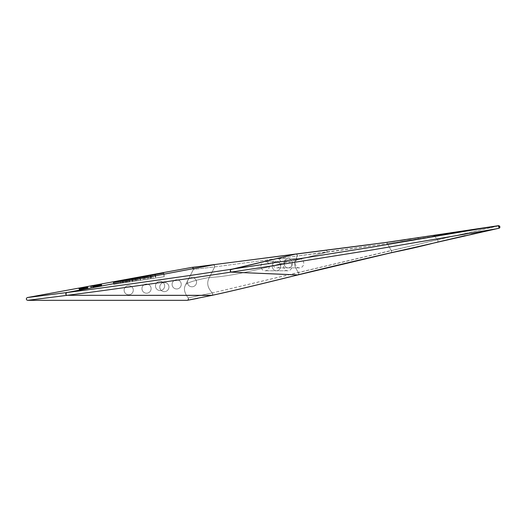 <?xml version="1.0" encoding="UTF-8"?>
<svg xmlns="http://www.w3.org/2000/svg" width="526" height="526" viewBox="0 0 526 526"><rect width="100%" height="100%" fill="white"/><g stroke="black" fill="none" stroke-linecap="round" stroke-linejoin="round"><path stroke-width="0.39" stroke-dasharray="2.63 1.97" d="M94.772 285.27L95.068 287.222L100.157 286.453L91.024 287.834L101.61 286.223L92.944 287.525L101.235 286.282L92.964 287.525L101.137 286.282L93.187 287.505L101.077 286.302L94.345 287.334L95.088 287.222L94.759 285.256L93.917 285.414L94.213 287.354L93.24 287.505L101.117 286.302L94.233 287.354L93.944 285.44M99.302 286.578L98.967 284.52M99.835 284.342L100.157 286.453M99.743 284.362L100.065 286.466L101.275 286.282L100.065 286.466L99.756 284.342M100.946 284.132L101.275 286.282M96.896 284.862L97.205 286.9L96.915 284.855M96.679 284.967L96.981 286.933L96.685 284.967M94.062 285.408L94.358 287.334L94.055 285.467M92.944 285.651L93.227 287.505L98.007 286.775L92.892 287.558L101.728 286.21L93.247 287.505L92.951 285.651L93.227 287.505L92.944 285.671M100.795 284.198L101.117 286.302L100.788 284.218M97.79 284.763L98.099 286.762L97.797 284.75M99.677 284.421L99.993 286.473L99.677 284.421M98.75 284.645L99.052 286.611L93.089 287.505L100.979 286.302L92.977 287.525L101.912 286.177L99.046 286.611L98.783 284.619L99.085 286.611M100.315 284.356L100.617 286.374M97.073 284.947L97.369 286.867M95.213 285.289L95.495 287.157M93.483 285.598L93.759 287.42L94.246 287.341L93.746 287.42L93.496 285.769L93.753 287.413M93.858 285.533L94.134 287.36L96.278 287.025L94.115 287.354L93.898 285.927M95.068 285.296L95.351 287.176L95.061 285.302M94.193 285.46L94.47 287.314M94.272 285.46L94.555 287.301M95.265 285.276L95.548 287.15M96.389 285.066L96.679 286.972M100.407 284.323L100.716 286.361M99.605 284.474L99.914 286.486L97.415 286.854L99.92 286.473L99.664 284.783L99.927 286.473L99.67 284.691L99.92 286.473M99.848 284.441L100.15 286.446M99.526 284.5L99.828 286.492M98.704 284.645L99.006 286.617L101.873 286.177L96.429 287.005L99.006 286.611L98.743 284.895M97.764 284.816L98.06 286.762L97.593 284.842M97.593 284.849L97.889 286.788M96.587 285.039L96.876 286.946M100.558 284.375L100.854 286.335M99.335 284.605L99.631 286.525M98.526 284.75L98.816 286.644M99.815 284.52L100.111 286.453M98.96 284.651L99.046 285.184M97.132 286.907L96.843 285.033L97.126 286.907M94.687 285.434L94.765 286.105M93.898 285.598L94.167 287.354M94.489 285.493L94.759 287.268M95.91 285.237L96.186 287.051L95.91 285.237M99.743 284.513L100.039 286.46M93.976 285.565L94.246 287.341M92.786 285.789L93.056 287.525M95.193 285.362L95.469 287.157M96.758 285.079L97.04 286.92M95.324 285.414L95.587 287.137L101.722 286.21L95.6 287.143L95.298 285.145M92.458 285.94L92.701 287.577M98.428 284.829L98.48 285.348M92.931 285.822L93.194 287.505L92.938 285.809M101.314 284.29L101.61 286.223M92.931 285.92L93.155 287.505L101.038 286.302L92.655 287.577L101.557 286.223L93.155 287.505L96.383 287.012L93.155 287.505L92.931 285.914M100.775 284.546L101.104 286.302M100.775 284.579L101.038 286.302M93.687 285.966L93.904 287.387L93.687 285.966M92.793 286.111L93.003 287.525M92.938 286.236L93.141 287.505L92.938 286.236M96.429 285.572L96.639 286.966M96.179 285.605L96.383 287.012M92.938 286.197L93.135 287.505L92.938 286.197M97.231 285.421L97.448 286.848M97.652 285.348L97.869 286.782M100.999 286.302L100.795 285.092M100.65 284.934L100.861 286.322M100.131 285.039L100.334 286.4M98.461 285.348L98.638 286.657M96.758 285.657L96.666 285.125M96.126 285.756L96.317 287.018L96.126 285.756M92.951 286.604L92.931 286.131M99.69 285.394L99.855 286.473L99.69 285.394M96.166 286.032L96.317 287.012L96.166 286.032M100.216 285.296L100.381 286.394M97.067 285.874L97.218 286.874M96.297 286.006L96.468 287.005M93.917 286.624L93.858 286.262M96.896 286.078L97.021 286.9L96.889 286.085M99.868 285.519L99.828 285.171M99.927 285.513L100.071 286.44L101.091 286.282L100.071 286.44L99.933 285.506M100.939 285.302L101.091 286.282M93.852 286.631L93.963 287.367L93.852 286.631M96.935 286.026L96.883 285.657M99.71 285.651L99.835 286.473L99.71 285.651M92.971 286.894L93.063 287.505L92.971 286.894M86.639 286.723L86.902 288.472L85.232 288.728L84.969 287.032L85.232 288.721L86.442 288.537L79.676 289.57L87.559 288.373L83.989 288.912L85.245 288.721L84.988 287.038L85.245 288.721M83.693 287.275L83.943 288.919L87.546 288.373L79.65 289.57L86.422 288.537L83.943 288.912L83.687 287.268M86.179 286.821L86.442 288.537L83.522 288.971L86.507 288.518L80.57 289.425L87.52 288.373L79.459 289.589L87.625 288.347L86.422 288.531L86.179 286.821M83.266 287.341L83.516 288.984L82.884 289.083L82.635 287.452L82.904 289.076L79.676 289.57L82.904 289.076L82.661 287.459L82.884 289.083L79.676 289.57L86.902 288.472M87.29 286.611L87.566 288.373L87.296 286.598M86.705 286.723L86.968 288.458M83.555 287.301L83.805 288.938M82.792 287.439L83.036 289.057M79.439 288.09L79.643 289.57L83.049 289.05L79.643 289.57L79.439 288.09M86.172 286.867L86.428 288.537L86.172 286.867M79.643 289.57L79.433 288.143L79.61 289.57L87.513 288.373L79.63 289.57L79.419 288.347L79.61 289.57L79.426 288.222L79.636 289.57M86.165 286.92L86.415 288.537L86.165 286.92M87.27 286.821L87.533 288.373M84.969 287.183L85.199 288.721M86.179 286.959L86.422 288.537L86.185 286.959M87.132 286.782L87.382 288.393M86.619 286.88L86.856 288.472M84.949 287.189L85.186 288.728M83.239 287.498L83.47 288.984M82.615 287.604L82.838 289.083L82.615 287.604M80.176 288.136L80.373 289.458L80.176 288.136M79.281 288.287L79.479 289.589M80.393 288.097L80.59 289.425L87.651 288.347L79.11 289.642L88.013 288.287L79.472 289.589L87.684 288.347L79.525 289.589L80.59 289.431L80.386 288.235M83.154 287.663L83.358 288.998L83.161 287.663M80.537 288.123L80.728 289.399L80.531 288.143M84.265 287.459L84.502 288.827L84.272 287.439M86.159 287.117L86.376 288.537L86.152 287.117M78.946 288.564L79.11 289.642M84.916 287.446L85.113 288.728M79.419 288.439L79.577 289.57L82.983 289.05L79.577 289.57L79.419 288.439M87.796 286.9L88.013 288.287M150.6 275.815L151.034 278.681L113.688 284.375L164.191 276.683L113.662 284.375L151.034 278.681M139.817 277.649L140.225 280.332M147.872 276.229L148.312 279.096M132.565 278.918L132.946 281.436M135.655 278.353L136.05 280.963M113.386 282.377L113.688 284.375M149.871 275.67L150.344 278.793M146.715 276.334L147.168 279.273L155.926 277.958L113.78 284.375L164.296 276.683L147.181 279.286L146.655 275.821M163.652 273.172L164.191 276.683L163.652 273.237M152.691 275.433L153.138 278.359M137.746 278.169L138.121 280.647M140.179 277.636L140.58 280.273M113.392 282.587L113.662 284.375M125.103 280.483L125.425 282.58L113.741 284.375L164.263 276.683L125.425 282.594L125.024 279.944M122.729 280.91L123.038 282.942M163.658 273.415L164.151 276.683M163.658 273.349L164.165 276.683M127.141 279.352L127.581 282.271M163.685 272.639L164.296 276.683M163.671 272.757L164.27 276.683L163.665 272.79M150.89 275.085L151.429 278.635M155.348 274.276L155.913 277.958L155.361 274.27M132.085 278.432L132.552 281.515M122.098 280.312L122.519 283.041M113.412 281.897L113.794 284.375L113.399 281.897M128.916 279.089L129.357 282.002M126.398 279.543L126.832 282.383M135.162 277.952L135.629 281.042M144.933 276.124L145.452 279.549M136.517 278.07L136.938 280.831L155.479 278.011L136.938 280.831M154.973 274.704L155.479 278.011M163.658 273.112L164.197 276.683L113.708 284.375L164.211 276.683L163.658 273.04M125.957 279.996L126.325 282.449M127.969 279.628L128.351 282.14M113.386 282.265L113.708 284.375L113.392 282.265M129.409 279.365L129.804 281.923M135.452 278.267L135.866 281.002M129.113 279.306L129.521 281.969M144.558 276.498L145.031 279.602M131.848 278.806L132.263 281.548M149.956 275.539L150.449 278.78M140.113 277.334L140.567 280.286M142.835 276.742L143.309 279.865M120.434 280.864L120.802 283.297M113.386 282.146L113.728 284.375M151.245 275.19L151.764 278.583L155.742 277.978L144.124 279.747L151.764 278.583M155.196 274.473L155.729 277.978L155.203 274.467M113.392 281.962L113.761 284.375L134.321 281.239L113.761 284.375L113.392 282.061M120.441 280.68L120.842 283.297M149.884 275.289L150.416 278.793M146.728 275.92L147.234 279.273M163.658 272.922L164.23 276.683M148.654 275.663L149.154 278.977M143.637 276.545L144.124 279.747M136.444 277.813L136.911 280.845M133.874 278.293L134.321 281.239M125.109 279.931L125.51 282.58M123.386 280.246L123.781 282.843M80.531 288.301L80.702 289.399L80.537 288.314M79.419 288.518L79.584 289.57L79.426 288.518M81.241 288.084L81.425 289.293M83.345 287.709L83.535 288.971L83.332 287.709M86.303 287.157L86.507 288.518M86.211 287.176L86.422 288.531L86.225 287.15M87.415 286.94L87.625 288.347M80.465 288.222L80.642 289.412M81.228 288.057L81.412 289.293M83.364 287.656L83.562 288.965L83.378 287.65M80.333 288.248L80.517 289.431M81.589 287.886L81.793 289.241M79.886 288.222L80.084 289.497M81.852 287.847L82.056 289.201M80.892 288.024L81.096 289.346M80.761 288.064L80.958 289.366M81.701 287.893L81.898 289.221M82.115 287.821L82.319 289.155M82.464 287.755L82.674 289.103M82.766 287.689L82.977 289.057M83.036 287.637L83.246 289.017M85.344 287.209L85.567 288.662M86.823 286.953L87.046 288.439M87.421 286.841L87.651 288.347M79.991 288.202L80.189 289.484M83.141 287.63L83.351 289.004M84.088 287.452L84.298 288.859M84.403 287.387L84.62 288.807M85.33 287.216L85.554 288.669M86.021 287.091L86.244 288.564M86.303 287.051L86.527 288.518M86.139 287.078L86.363 288.544M85.528 287.189L85.725 288.649M86.1 287.091L86.323 288.55M83.161 287.538L83.384 288.998L83.161 287.538M87.27 286.769L87.52 288.373L83.049 289.05L87.526 288.373L84.377 288.853L87.526 288.373L87.277 286.716M86.159 286.992L86.395 288.537L86.159 286.992M84.14 287.308L84.377 288.853M82.819 287.544L83.049 289.05L82.819 287.544M81.254 287.788L81.484 289.293L80.642 289.425L81.497 289.293L81.26 287.742M81.471 289.293L81.241 287.775L80.399 287.939L80.629 289.425L80.406 287.9L81.247 287.735L81.484 289.293M83.397 287.374L83.595 288.971L83.364 287.36M86.317 286.867L86.566 288.518M86.225 286.88L86.481 288.531L87.697 288.347L86.494 288.531L86.238 286.861M87.428 286.65L87.684 288.347M80.471 287.932L80.702 289.412L80.485 287.886M79.294 288.136L79.511 289.589L79.301 288.097M86.323 286.815L86.58 288.518M86.231 286.834L86.494 288.531L86.244 286.815M87.434 286.604L87.697 288.347M83.351 287.367L83.595 288.971M83.384 287.341L83.634 288.965M80.353 287.906L80.59 289.431M83.404 287.334L83.654 288.965M86.205 286.801L86.468 288.537L86.205 286.801M87.158 286.624L87.428 288.393M85.232 288.728L83.516 288.984M79.452 288.031L79.689 289.57L79.452 288.031M94.029 286.637L94.134 287.341L93.635 287.42L94.345 287.308L94.029 286.637M94.239 286.598L94.345 287.308M93.529 286.736L93.635 287.42L93.536 286.736M95.127 286.322L95.259 287.17L98.053 286.749L95.259 287.17M98.046 286.749L97.908 285.769L98.053 286.749M92.622 286.775L92.74 287.558M96.685 285.888L96.843 286.933L96.685 285.888M92.957 286.578L93.095 287.505M100.795 285.131L100.972 286.302M84.134 287.689L84.311 288.853L87.461 288.373L84.311 288.853M82.812 287.926L82.983 289.05L82.812 287.926M79.419 288.544L79.577 289.57L79.426 288.544M99.736 285.184L99.933 286.466L99.749 285.151M100.933 284.941L101.137 286.282M96.856 285.73L97.034 286.907M93.983 286.243L94.154 287.341M94.746 286.059L94.923 287.229M96.902 285.657L97.093 286.9L96.869 285.585M95.101 285.874L95.298 287.17M93.404 286.216L93.589 287.433M95.364 285.835L95.561 287.13M94.41 286.012L94.601 287.275M94.279 286.065L94.2 285.638M95.219 285.894L95.41 287.157M95.633 285.815L95.824 287.091M95.982 285.756L96.179 287.038M96.284 285.697L96.482 286.992M96.554 285.644L96.751 286.953M100.341 284.947L100.558 286.374M100.933 284.822L101.156 286.282M93.51 286.203L93.694 287.413M95.298 285.881L95.489 287.143M96.659 285.625L96.856 286.933M97.599 285.44L97.81 286.788M97.921 285.375L98.132 286.742M99.539 285.072L99.756 286.492M99.822 285.046L100.032 286.453M95.331 285.736L95.541 287.137M92.458 286.262L92.655 287.577M98.428 285.138L98.658 286.663M101.314 284.586L101.557 286.223M92.931 286.124L93.141 287.505M98.724 286.657L98.474 285.039L98.704 286.657M100.19 284.717L100.446 286.394M97.04 285.296L97.284 286.874M96.278 285.427L96.514 286.992M96.179 285.362L96.429 287.005L90.985 287.834L96.429 287.005L96.179 285.362M93.608 285.828L93.845 287.4M101.196 284.441L101.465 286.236M101.597 284.362L101.873 286.177M91.162 286.269L91.392 287.775M90.755 286.348L90.985 287.834M92.786 285.894L93.036 287.525M96.672 285.125L96.948 286.933M99.953 286.473L99.664 284.579L99.96 286.473M97.553 284.888L97.843 286.795M93.615 285.611L93.884 287.4M91.169 286.059L91.432 287.775M90.761 286.131L91.024 287.834M98.75 284.671L99.046 286.611M101.202 284.231L101.505 286.236M101.603 284.152L101.912 286.177M94.226 285.388L94.522 287.308M99.684 284.395L99.999 286.473L99.684 284.395M99.782 284.375L100.098 286.46M100.558 284.231L100.88 286.341M93.168 285.579L93.457 287.472M100.795 284.178L101.117 286.302L100.795 284.178M93.24 287.505L92.964 285.559L93.26 287.505M98.02 286.775L97.704 284.697L98.007 286.775M92.596 285.631L92.892 287.558M155.479 285.96A4.589 4.589 0 0 1 162.363 281.982A4.589 4.589 0 0 1 162.363 289.931A4.589 4.589 0 0 1 155.479 285.96A4.589 4.589 0 0 1 162.363 281.982A4.589 4.589 0 0 1 162.363 289.931A4.589 4.589 0 0 1 155.479 285.96A4.589 4.589 0 0 0 162.363 289.931A4.589 4.589 0 0 0 162.363 281.982A4.589 4.589 0 0 0 155.479 285.96A4.589 4.589 0 0 0 162.363 289.931A4.589 4.589 0 0 0 162.363 281.982A4.589 4.589 0 0 0 155.479 285.96A4.589 4.589 0 0 1 162.363 281.982A4.589 4.589 0 0 1 162.363 289.931A4.589 4.589 0 0 1 155.479 285.96A4.589 4.589 0 0 1 162.363 281.982A4.589 4.589 0 0 1 162.363 289.931A4.589 4.589 0 0 1 155.479 285.96A4.589 4.589 0 0 0 162.363 289.931A4.589 4.589 0 0 0 162.363 281.982A4.589 4.589 0 0 0 155.479 285.96A4.589 4.589 0 0 0 162.363 289.931A4.589 4.589 0 0 0 162.363 281.982A4.589 4.589 0 0 0 155.479 285.96M187.381 282.206A4.589 4.589 0 0 1 194.265 278.234A4.589 4.589 0 0 1 194.265 286.183A4.589 4.589 0 0 1 187.381 282.206A4.589 4.589 0 0 1 194.265 278.234A4.589 4.589 0 0 1 194.265 286.183A4.589 4.589 0 0 1 187.381 282.206A4.589 4.589 0 0 0 194.265 286.183A4.589 4.589 0 0 0 194.265 278.234A4.589 4.589 0 0 0 187.381 282.206A4.589 4.589 0 0 0 194.265 286.183A4.589 4.589 0 0 0 194.265 278.234A4.589 4.589 0 0 0 187.381 282.206A4.589 4.589 0 0 1 194.265 278.234A4.589 4.589 0 0 1 194.265 286.183A4.589 4.589 0 0 1 187.381 282.206A4.589 4.589 0 0 1 194.265 278.234A4.589 4.589 0 0 1 194.265 286.183A4.589 4.589 0 0 1 187.381 282.206A4.589 4.589 0 0 0 194.265 286.183A4.589 4.589 0 0 0 194.265 278.234A4.589 4.589 0 0 0 187.381 282.206A4.589 4.589 0 0 0 194.265 286.183A4.589 4.589 0 0 0 194.265 278.234A4.589 4.589 0 0 0 187.381 282.206M172.081 284.369A4.589 4.589 0 0 1 178.965 280.397A4.589 4.589 0 0 1 178.965 288.347A4.589 4.589 0 0 1 172.081 284.369A4.589 4.589 0 0 1 178.965 280.397A4.589 4.589 0 0 1 178.965 288.347A4.589 4.589 0 0 1 172.081 284.369A4.589 4.589 0 0 0 178.965 288.347A4.589 4.589 0 0 0 178.965 280.397A4.589 4.589 0 0 0 172.081 284.369A4.589 4.589 0 0 0 178.965 288.347A4.589 4.589 0 0 0 178.965 280.397A4.589 4.589 0 0 0 172.081 284.369A4.589 4.589 0 0 1 178.965 280.397A4.589 4.589 0 0 1 178.965 288.347A4.589 4.589 0 0 1 172.081 284.369A4.589 4.589 0 0 1 178.965 280.397A4.589 4.589 0 0 1 178.965 288.347A4.589 4.589 0 0 1 172.081 284.369A4.589 4.589 0 0 0 178.965 288.347A4.589 4.589 0 0 0 178.965 280.397A4.589 4.589 0 0 0 172.081 284.369A4.589 4.589 0 0 0 178.965 288.347A4.589 4.589 0 0 0 178.965 280.397A4.589 4.589 0 0 0 172.081 284.369M159.766 287.058A4.589 4.589 0 0 0 166.65 291.029A4.589 4.589 0 0 0 166.65 283.08A4.589 4.589 0 0 0 159.766 287.058A4.589 4.589 0 0 0 166.65 291.029A4.589 4.589 0 0 0 166.65 283.08A4.589 4.589 0 0 0 159.766 287.058A4.589 4.589 0 0 0 166.65 291.029A4.589 4.589 0 0 0 166.65 283.08A4.589 4.589 0 0 0 159.766 287.058A4.589 4.589 0 0 0 166.65 291.029A4.589 4.589 0 0 0 166.65 283.08A4.589 4.589 0 0 0 159.766 287.058M141.941 288.623A4.589 4.589 0 0 0 148.825 292.594A4.589 4.589 0 0 0 148.825 284.645A4.589 4.589 0 0 0 141.941 288.623A4.589 4.589 0 0 0 148.825 292.594A4.589 4.589 0 0 0 148.825 284.645A4.589 4.589 0 0 0 141.941 288.623A4.589 4.589 0 0 0 148.825 292.594A4.589 4.589 0 0 0 148.825 284.645A4.589 4.589 0 0 0 141.941 288.623A4.589 4.589 0 0 0 148.825 292.594A4.589 4.589 0 0 0 148.825 284.645A4.589 4.589 0 0 0 141.941 288.623M124.11 290.188A4.589 4.589 0 0 0 130.994 294.159A4.589 4.589 0 0 0 130.994 286.21A4.589 4.589 0 0 0 124.11 290.188A4.589 4.589 0 0 0 130.994 294.159A4.589 4.589 0 0 0 130.994 286.21A4.589 4.589 0 0 0 124.11 290.188A4.589 4.589 0 0 0 130.994 294.159A4.589 4.589 0 0 0 130.994 286.21A4.589 4.589 0 0 0 124.11 290.188A4.589 4.589 0 0 0 130.994 294.159A4.589 4.589 0 0 0 130.994 286.21A4.589 4.589 0 0 0 124.11 290.188M295.98 254.012L297.065 254.597L297.203 255.991L214.687 266.899L209.401 277.399L214.766 266.728L214.49 265.334L213.227 264.867L66.559 292.64L65.901 293.245L65.776 294.277L67.17 295.316L211.452 295.448L212.839 294.389L212.346 292.923C207.428 287.794 206.442 282.613 209.394 277.399C194.304 280.365 186.349 282.896 185.527 284.98L185.356 285.355C183.502 288.741 184.448 292.936 188.19 297.92L212.346 292.923C207.428 287.794 206.442 282.613 209.394 277.399C194.304 280.365 186.349 282.896 185.527 284.98L185.356 285.355C183.502 288.741 184.448 292.936 188.19 297.92L212.346 292.923C207.428 287.794 206.442 282.613 209.394 277.399C223.997 277.143 249.271 272.192 285.23 262.533C249.271 272.192 223.997 277.143 209.394 277.399C206.442 282.613 207.428 287.794 212.346 292.923L437.487 239.738L434.831 236.305L387.445 243.63L391.173 250.501L495.308 226.515L387.445 243.63L297.203 255.991L295.461 260.39C293.6 263.171 294.599 267.201 298.466 272.468L298.886 273.79L298.209 274.796L298.886 273.79L298.466 272.468L391.173 250.501A1.414 1.137 -102.8 0 1 391.035 252.756M390.779 252.861A1.414 1.137 77.2 0 0 391.173 250.501L387.445 243.63L326.994 252.217L295.461 260.39C293.6 263.171 294.599 267.201 298.466 272.468L298.847 273.974L297.578 274.953L231.46 272.133L230.651 271.784L230.224 270.844L230.533 269.818L231.282 269.332L296.085 254.012L297.157 254.755L297.203 255.991L214.687 266.899L209.401 277.399L214.687 266.899L193.41 269.411L185.527 284.98L193.483 269.24L193.338 268.004L192.338 267.392L193.41 269.411L185.527 284.98L193.483 269.24L193.338 268.004L192.463 267.392M187.716 300.234L188.591 299.116L188.19 297.92L188.591 299.116L187.716 300.234M283.553 266.195A4.589 4.208 90 0 0 287.761 270.785A4.589 4.208 90 0 0 291.963 266.195A4.589 4.208 90 0 0 287.761 261.606A4.589 4.208 90 0 0 283.553 266.195A4.589 4.208 -90 0 0 287.761 270.785A4.589 4.208 -90 0 0 291.963 266.195A4.589 4.208 -90 0 0 287.761 261.606A4.589 4.208 -90 0 0 283.553 266.195M272.251 266.195A4.589 4.208 90 0 0 276.452 270.785A4.589 4.208 90 0 0 280.66 266.195A4.589 4.208 90 0 0 276.452 261.606A4.589 4.208 90 0 0 272.251 266.195A4.589 4.208 -90 0 1 276.452 261.606A4.589 4.208 -90 0 1 280.66 266.195A4.589 4.208 -90 0 1 276.452 270.785A4.589 4.208 -90 0 1 272.251 266.195A4.589 4.208 -90 0 0 276.452 270.785A4.589 4.208 -90 0 0 280.66 266.195A4.589 4.208 -90 0 0 276.452 261.606A4.589 4.208 -90 0 0 272.251 266.195A4.589 4.208 90 0 1 276.452 261.606A4.589 4.208 90 0 1 280.66 266.195A4.589 4.208 90 0 1 276.452 270.785A4.589 4.208 90 0 1 272.251 266.195M295.31 263.296A4.589 4.208 90 0 0 299.518 267.885A4.589 4.208 90 0 0 303.719 263.296A4.589 4.208 90 0 0 299.518 258.707A4.589 4.208 90 0 0 295.31 263.296A4.589 4.208 -90 0 0 299.518 267.885A4.589 4.208 -90 0 0 303.719 263.296A4.589 4.208 -90 0 0 299.518 258.707A4.589 4.208 -90 0 0 295.31 263.296M284.007 263.296A4.589 4.208 90 0 0 288.209 267.885A4.589 4.208 90 0 0 292.417 263.296A4.589 4.208 90 0 0 288.209 258.707A4.589 4.208 90 0 0 284.007 263.296A4.589 4.208 -90 0 1 288.209 258.707A4.589 4.208 -90 0 1 292.417 263.296A4.589 4.208 -90 0 1 288.209 267.885A4.589 4.208 -90 0 1 284.007 263.296A4.589 4.208 -90 0 0 288.209 267.885A4.589 4.208 -90 0 0 292.417 263.296A4.589 4.208 -90 0 0 288.209 258.707A4.589 4.208 -90 0 0 284.007 263.296A4.589 4.208 90 0 1 288.209 258.707A4.589 4.208 90 0 1 292.417 263.296A4.589 4.208 90 0 1 288.209 267.885A4.589 4.208 90 0 1 284.007 263.296M498.517 225.707A1.414 0.888 80.8 0 0 498.477 225.693A1.414 0.888 -99.2 0 1 498.799 225.858L434.838 236.305A1.414 1.013 81.5 0 0 433.805 235.641A1.414 1.013 -98.5 0 0 433.687 235.668L498.286 225.68L499.161 228.205L499.7 227.784L498.799 225.858L437.487 239.738L434.831 236.305A1.414 1.013 -98.5 0 0 433.805 235.641L418.65 237.831M260.942 266.195A4.589 4.208 -90 0 1 265.15 261.606A4.589 4.208 -90 0 1 269.351 266.195A4.589 4.208 -90 0 1 265.15 270.785A4.589 4.208 -90 0 1 260.942 266.195A4.589 4.208 90 0 1 265.15 261.606A4.589 4.208 90 0 1 269.351 266.195A4.589 4.208 90 0 1 265.15 270.785A4.589 4.208 90 0 1 260.942 266.195M272.698 263.296A4.589 4.208 -90 0 1 276.906 258.707A4.589 4.208 -90 0 1 281.108 263.296A4.589 4.208 -90 0 1 276.906 267.885A4.589 4.208 -90 0 1 272.698 263.296A4.589 4.208 90 0 1 276.906 258.707A4.589 4.208 90 0 1 281.108 263.296A4.589 4.208 90 0 1 276.906 267.885A4.589 4.208 90 0 1 272.698 263.296M303.778 253.013L295.862 254.025L296.881 254.367L297.315 255.458L295.461 260.39L326.994 252.217L297.203 255.991L295.461 260.39L285.23 262.533L295.461 260.39C293.6 263.171 294.599 267.201 298.466 272.468L298.847 273.974L297.578 274.953L231.46 272.133L230.25 271.035L230.434 269.976L231.282 269.332L295.868 254.019L296.881 254.367L297.315 255.458L295.461 260.39C293.6 263.171 294.599 267.201 298.466 272.468L212.346 292.923L212.872 294.205L212.031 295.323M192.338 267.392L193.41 269.411L214.687 266.899L214.608 265.485L213.313 264.861M213.227 264.867L214.608 265.485L214.687 266.899L214.608 265.485L213.142 264.88L66.927 292.522L65.724 293.909L66.125 294.882L67.17 295.316L211.452 295.448L212.839 294.389L212.346 292.923L212.839 294.389L211.833 295.395M498.102 228.429L390.456 252.888C353.018 261.422 322.057 268.779 297.578 274.953L287.807 277.353C252.888 286.012 227.436 292.048 211.452 295.448L187.197 300.333M325.601 250.277A1.414 1.269 -97.1 0 0 325.495 250.304L385.999 242.46L433.687 235.668M87.27 286.749L87.52 288.373M325.627 250.277A1.414 1.269 -97.1 0 1 326.994 252.217A1.414 1.269 82.9 0 0 325.778 250.264M437.277 242.17A1.414 1.013 77.2 0 0 437.967 241.158A1.414 1.013 77.2 0 0 437.487 239.738A1.414 1.013 -102.8 0 1 437.5 242.072M390.068 241.888L386.143 242.427A1.414 1.144 -97.7 0 1 387.445 243.63A1.414 1.144 82.3 0 0 386.143 242.427A1.414 1.144 -97.7 0 0 385.999 242.46M27.714 300.333L67.17 295.316C96.357 291.614 139.094 285.677 195.383 277.511L270.883 266.097L372.875 249.811L494.992 229.047M191.891 267.379L325.495 250.304M494.565 226.285L372.369 247.075L270.364 263.348L195.146 274.717C138.857 282.883 96.12 288.813 66.927 292.522L27.457 297.532M440.249 241.487L437.251 242.177A1.414 1.013 77.2 0 1 436.988 242.19M219.907 293.646L198.013 298.288M187.631 300.254L188.538 298.492L187.762 300.221M287.761 261.606L265.15 261.606L287.761 261.606M287.761 270.785L265.15 270.785L287.761 270.785M299.518 258.707L276.906 258.707L299.518 258.707M299.518 267.885L276.906 267.885L299.518 267.885M386.11 242.433L370.067 244.59M189.728 299.873L189.327 299.945M465.155 235.628L471.428 234.201M349.008 262.513L394.441 252.066M396.262 251.691L397.222 251.494M398.215 251.29L399.793 250.961M400.128 250.895L403.692 250.139M404.639 249.929L422.95 245.76M424.699 245.346L426.934 244.794M333.859 249.252L325.673 250.271M417.342 238.022L410.51 239.014M407.716 239.409L405.23 239.764M400.286 240.467L395.033 241.204M499.7 227.784A1.414 1.414 0 0 0 498.339 225.674M301.096 274.131L301.937 273.928M312.727 271.265L325.91 268.036M295.862 254.019L239.126 261.429M259.581 284.323L244.077 288.024M238.626 289.326L229.441 291.483"/><path stroke-width="0.79" d="M93.917 285.414L94.759 285.256M100.946 284.132L92.813 285.618L100.946 284.132M99.684 284.395L92.944 285.657M92.951 285.611L99.677 284.421M100.315 284.356L92.813 285.717L100.315 284.356M99.815 284.507L96.843 285.033L99.815 284.52M96.843 285.033L92.786 285.789L96.843 285.033M95.324 285.414L101.314 284.29L95.324 285.414M92.931 285.815L96.672 285.125M99.67 284.678L92.931 285.92L99.67 284.691M92.931 285.993L97.178 285.276M99.664 284.75L92.931 285.999L99.664 284.803M93.687 285.934L100.775 284.632L93.687 285.966M92.938 286.236L97.652 285.348M96.422 285.559L92.938 286.197L96.429 285.572M92.938 286.19L97.652 285.335M98.48 285.335L97.225 285.552L98.48 285.348M100.782 284.888L92.938 286.335L100.782 284.888M100.788 285.033L92.944 286.473L100.788 285.033M92.944 286.492L100.788 285.046L92.957 286.578M97.198 285.828L99.69 285.394L97.198 285.855M92.951 286.591L100.795 285.151L92.957 286.604M99.868 285.5L93.911 286.598L99.868 285.519M93.845 286.591L100.939 285.302L93.852 286.631M99.703 285.618L92.971 286.894M99.703 285.638L92.971 286.88M84.975 287.038L79.446 288.057L84.969 287.032M79.439 288.09L87.283 286.65L79.439 288.09M84.962 287.183L79.426 288.182L84.969 287.183M86.159 286.992L79.281 288.287L86.185 286.959M86.152 287.097L83.161 287.663M83.154 287.643L79.426 288.347M79.419 288.32L86.152 287.117M84.916 287.439L78.946 288.564L84.916 287.446M147.859 276.124L113.392 282.587L147.872 276.229M155.341 274.243L113.399 281.897L155.348 274.276M154.966 274.651L136.51 278.017L154.973 274.704M127.963 279.615L163.658 273.04L127.969 279.628M143.631 276.485L155.19 274.375L143.637 276.545M120.434 280.647L163.665 272.79L120.441 280.68M79.419 288.491L87.263 287.058L79.426 288.518M83.345 287.696L80.333 288.248M85.449 287.308L86.303 287.137L85.449 287.314M80.327 288.215L83.332 287.709M86.823 286.94L79.281 288.32L86.823 286.953M84.14 287.301L87.277 286.736L84.14 287.308M80.399 287.939L81.241 287.775M87.428 286.65L79.294 288.136L87.428 286.65M80.406 287.893L81.247 287.735M80.353 287.893L87.434 286.604L80.353 287.906M93.03 286.815L94.239 286.598L93.03 286.821M95.127 286.308L97.908 285.815L95.127 286.322M96.685 285.888L100.795 285.131L96.685 285.861M84.134 287.683L79.419 288.544L84.134 287.689M94.765 286.091L99.822 285.145L94.765 286.105M96.856 285.73L92.8 286.433L96.869 285.723M93.398 286.19L98.855 285.184L93.404 286.216M100.334 284.921L98.849 285.197L100.341 284.947M95.324 285.73L101.314 284.586L95.331 285.736M97.172 285.256L92.931 286.019M96.14 285.44L92.931 286.032L96.14 285.44M96.179 285.355L90.755 286.348L96.179 285.355M93.503 285.763L92.786 285.894L93.503 285.769M92.938 285.789L96.666 285.125M97.553 284.888L90.761 286.131L97.553 284.888M101.393 284.033L92.596 285.631L101.393 284.033M213.313 264.861L66.927 292.522L27.457 297.532L191.891 267.379L213.142 264.88L66.927 292.522L65.724 293.909L66.125 294.882L67.17 295.316L212.031 295.323M391.035 252.756A1.414 1.137 -102.8 0 1 390.759 252.868L287.807 277.353C252.888 286.012 227.436 292.048 211.452 295.448L187.197 300.333L27.714 300.333L67.17 295.316L211.833 295.395M27.457 297.532L26.563 298.097L26.313 299.123L26.787 299.984L27.714 300.333L26.787 299.984L26.313 299.123L26.563 298.097L27.457 297.532L191.891 267.379M187.782 300.195L211.748 295.415C229.027 291.726 257.74 284.895 297.9 274.92L231.46 272.133L230.651 271.784L230.224 270.844L230.533 269.818L231.282 269.332L295.98 254.012M494.565 226.285L498.339 225.674L499.161 228.205L390.456 252.888C353.018 261.422 322.057 268.779 297.578 274.953L231.46 272.133L230.289 271.186L230.71 269.634L295.868 254.019L325.627 250.277A1.414 1.269 82.9 0 0 325.495 250.304L385.999 242.46L494.565 226.285L372.369 247.075L270.364 263.348L195.146 274.717C138.857 282.883 96.12 288.813 66.927 292.522L66.006 293.094L65.737 294.093L66.256 295.001L67.17 295.316C96.357 291.614 139.094 285.677 195.383 277.511L270.883 266.097L372.875 249.811L494.992 229.047M437.5 242.072A1.414 1.013 -102.8 0 1 437.251 242.177L499.161 228.205L499.7 227.784L498.799 225.858A1.414 0.888 80.8 0 0 498.517 225.707M192.444 267.405L325.495 250.304M187.197 300.333L27.714 300.333M498.102 228.429L471.428 234.201M433.687 235.668A1.414 1.013 81.5 0 1 433.805 235.641L497.346 225.832L386.143 242.427A1.414 1.144 82.3 0 0 385.999 242.46M426.934 244.794L437.251 242.177A1.414 1.013 77.2 0 1 437.231 242.184C411.45 248.686 409.557 248.831 390.759 252.868A1.414 1.137 77.2 0 1 390.733 252.875M303.778 253.013L386.13 242.427M499.7 227.784A1.414 1.414 0 0 0 498.339 225.674M239.126 261.429L295.862 254.019M198.013 298.288L189.728 299.873M189.327 299.945L187.762 300.221M213.227 264.867L192.338 267.392M440.249 241.487L465.155 235.628M394.441 252.066L396.262 251.691M397.222 251.494L398.215 251.29M399.793 250.961L400.128 250.895M403.692 250.139L404.639 249.929M422.95 245.76L424.699 245.346M370.067 244.59L333.859 249.252M418.65 237.831L417.342 238.022M410.51 239.014L407.716 239.409M405.23 239.764L400.286 240.467M395.033 241.204L390.068 241.888M297.907 274.914L301.096 274.131M301.937 273.928L312.727 271.265M325.91 268.036L349.008 262.513M297.9 274.92L259.581 284.323M244.077 288.024L238.626 289.326M229.441 291.483L219.907 293.646"/></g></svg>
